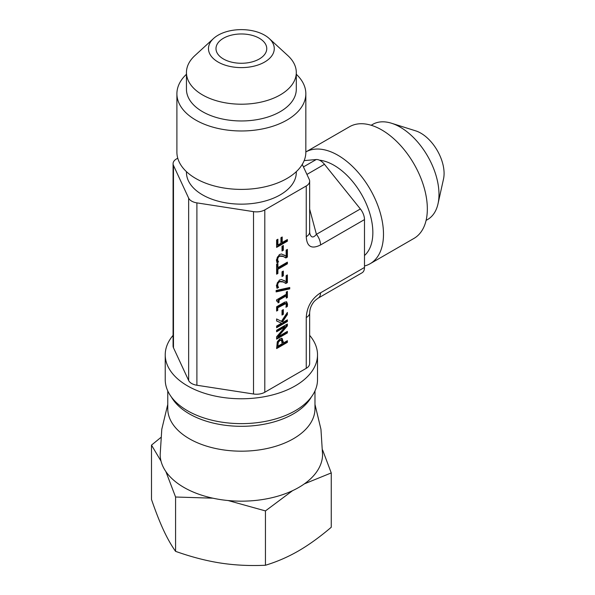 <?xml version="1.0" encoding="UTF-8"?>
<svg xmlns="http://www.w3.org/2000/svg" width="595" height="595" viewBox="0 0 595 595"><rect width="100%" height="100%" fill="white"/><g stroke="black" fill="none" stroke-linecap="round" stroke-linejoin="round"><path stroke-width="0.89" d="M282.023 246.293L283.332 245.542L283.332 250.242L282.023 251.001L282.023 246.293M283.332 250.242L282.023 250.175M282.61 245.958L282.61 249.833M287.385 263.816L277.895 269.297L277.895 273.469L276.615 274.198L276.615 264.21L277.895 263.473L277.895 267.638L287.385 262.157L287.385 263.816L286.671 263.399L277.173 268.88L277.173 273.053L276.615 273.373M286.671 262.574L286.671 263.399M277.895 267.638L277.173 267.229L277.173 263.882M277.895 273.469L277.173 273.053M277.895 269.297L277.173 268.88M277.977 286.478L278.572 287.43L277.039 288.315L276.392 285.503L279.353 280.089L281.502 279.494L286.136 281.762L286.136 275.656L287.385 274.935L287.385 282.603L285.86 283.488L283.265 281.978L279.427 281.74L278.073 283.131L277.642 284.908L277.977 286.478L277.263 286.061L277.858 287.021L276.757 287.653M286.136 281.762L283.912 280.379M278.572 287.43L277.858 287.021M278.572 287.34L277.858 286.924M284.343 282.543L282.551 281.569L278.713 281.323L277.359 282.722L276.92 284.492L277.263 286.061M287.385 282.603L286.671 282.194L285.176 283.049M286.671 275.351L286.671 282.194M286.284 292.063L287.385 291.431L287.385 297.5L286.284 298.132L286.284 295.879L279.07 300.044L279.07 302.297L278.081 302.87L277.612 301.025L276.586 301.167L276.586 299.873L286.284 294.272L286.284 292.063M277.612 301.025L276.586 300.542M279.07 302.297L278.043 302.059M279.07 300.044L278.348 299.627L278.348 301.888M286.284 295.879L285.57 295.462L278.348 299.627M287.385 297.5L286.284 297.307M286.671 291.847L286.671 297.084M282.023 310.352L283.332 309.593L283.332 314.301L282.023 315.053L282.023 310.352M283.332 314.301L282.61 313.885L282.023 314.227M282.61 310.01L282.61 313.885M276.615 330.247L287.385 324.03L287.385 325.882L278.103 336.748L287.385 331.385L287.385 332.925L276.615 339.143L276.615 336.792L285.146 326.863L276.615 331.787L276.615 330.247M285.146 326.863L284.425 326.447L276.615 330.961M287.385 332.925L286.671 332.508L276.615 338.317M286.671 331.802L286.671 332.508M278.103 336.748L277.382 336.331L286.671 325.465L287.385 325.882M286.671 324.446L286.671 325.465M277.858 346.208L282.149 343.724L281.502 340.318L279.91 340.541L278.267 342.385L277.858 346.208L277.136 345.792L277.553 341.969L279.189 340.124L280.847 339.938M280.818 339.924L281.502 340.318M277.292 341.805L279.866 338.838L282.253 338.548L283.369 343.025L287.385 340.704L287.385 342.356L276.615 348.573L277.292 341.805M287.385 342.356L286.671 341.939L276.615 347.748M286.671 341.121L286.671 341.939M283.369 343.025L282.655 342.608L281.539 338.131M281.428 321.33L287.385 312.442L287.385 314.584L282.38 322.021L283.086 322.341L287.385 319.857L287.385 321.508L276.615 327.726L276.615 326.075L281.569 323.219L276.615 320.973L276.615 318.957L281.428 321.33M281.569 323.219L276.615 320.884M287.385 321.508L286.671 321.092L276.615 326.9M286.671 320.274L286.671 321.092M282.38 322.021L281.658 321.605L286.671 314.175L287.385 314.584M286.671 313.513L286.671 314.175M285.265 303.279L285.86 303.584L277.761 307.771L277.761 310.397L276.615 311.059L276.615 306.775L284.581 302.178L286.664 301.851L287.534 304.157L287.325 306.47L285.95 307.265L286.292 305.094L285.712 303.532L284.99 303.115L277.039 307.355L277.039 309.988L276.615 310.233M277.761 310.397L277.039 309.988M277.761 307.771L277.039 307.355M287.325 306.47L286.143 306.321M286.277 301.71L286.82 303.74L286.604 306.053M276.139 291.9L276.139 290.472L289.728 287.489L289.728 288.902L276.139 291.9M289.728 288.902L289.006 288.486L276.139 291.327M289.006 287.653L289.006 288.486M282.023 271.818L283.332 271.06L283.332 275.768L282.023 276.526L282.023 271.818M283.332 275.768L282.61 275.351L282.023 275.693M282.61 271.476L282.61 275.351M277.977 260.952L278.572 261.912L277.039 262.797L276.392 259.985L279.353 254.571L281.502 253.968L286.136 256.244L286.136 250.138L287.385 249.417L287.385 257.085L285.86 257.962L283.265 256.46L279.427 256.214L278.073 257.613L277.642 259.383L277.977 260.952L277.263 260.536L277.858 261.495L276.757 262.127M286.136 256.244L283.912 254.861M278.572 261.912L277.858 261.495M278.572 261.815L277.858 261.406M284.343 257.018L282.551 256.043L278.713 255.798L277.359 257.196L276.92 258.974L277.263 260.536M287.385 257.085L286.671 256.668L285.176 257.531M286.671 249.826L286.671 256.668M276.615 239.971L277.895 239.235L277.895 245.021L280.929 243.266L280.929 237.725L282.201 236.988L282.201 242.529L287.385 239.54L287.385 241.191L276.615 247.408L276.615 239.971M287.385 241.191L286.671 240.774L276.615 246.583M286.671 239.956L286.671 240.774M282.201 242.529L281.487 242.12L281.487 237.405M277.895 245.021L277.173 244.605L277.173 239.651M309.66 312.702A11.677 6.738 180 0 1 309.66 312.821L309.66 363.567A11.677 6.738 180 0 1 306.247 368.327L264.797 392.261L264.797 209.894L306.247 185.967L306.247 236.706A11.677 6.738 0 0 0 309.66 231.938L309.809 233.478M364.49 267.453L320.541 292.822A11.677 6.738 60 0 1 318.124 298.169L362.065 272.793A11.677 6.738 -120 0 0 364.49 267.453L364.49 219.592A11.677 6.738 -120 0 0 360.362 208.957L324.468 164.302A11.677 6.738 -120 0 0 316.213 159.534L304.157 160.613M360.362 208.957L316.414 234.326A11.677 6.738 60 0 1 320.541 244.962L364.49 219.592M309.66 209.128L316.414 234.326C313.349 238.097 311.14 237.821 309.802 233.485M302.267 164.384L309.266 179.452A11.677 6.738 180 0 1 309.66 181.2A11.677 6.738 180 0 1 306.247 185.967M177.749 158.196L176.499 158.917A11.677 6.738 180 0 0 173.078 163.685A11.677 6.738 180 0 0 173.48 165.425L188.645 198.113L188.645 380.48L173.48 347.792A11.677 6.738 180 0 1 173.078 346.045L173.078 163.685M264.797 209.894A11.677 6.738 180 0 1 253.522 211.642L253.522 394.002L196.9 385.248A11.677 6.738 180 0 1 188.645 380.48M264.797 392.261A11.677 6.738 180 0 1 253.522 394.002M196.9 385.248L196.9 202.88A11.677 6.738 180 0 1 188.645 198.113M196.9 202.88L253.522 211.642M318.02 298.229A11.677 6.738 60 0 0 318.124 298.169C315.424 300.096 313.706 301.725 312.985 303.063C310.94 305.979 309.831 309.229 309.66 312.821A11.677 6.738 180 0 1 306.247 317.589L306.247 368.327M218.112 35.194A32.889 18.988 180 0 1 269.208 38.504A32.889 18.988 180 0 1 262.834 63.011A32.889 18.988 180 0 1 219.912 63.011A32.889 18.988 180 0 1 213.538 38.504A32.889 18.988 180 0 1 218.112 35.194M223.422 58.979A25.384 14.652 180 0 1 215.992 48.619A25.384 14.652 180 0 1 241.369 33.967A25.384 14.652 180 0 1 266.753 48.619A25.384 14.652 180 0 1 251.083 62.155A25.384 14.652 180 0 1 223.422 58.979M269.208 38.504L287.846 55.595A54.926 31.713 180 0 1 296.295 72.493A54.926 31.713 180 0 1 241.369 104.207A54.926 31.713 180 0 1 186.451 72.493A54.926 31.713 180 0 1 194.892 55.595L213.538 38.504M296.295 72.493L296.295 89.257A54.926 31.713 180 0 1 241.369 120.963A54.926 31.713 180 0 1 186.451 89.257L186.451 72.493M296.295 74.263A64.468 37.217 180 0 1 305.837 93.757A64.468 37.217 180 0 1 241.369 130.974A64.468 37.217 180 0 1 176.901 93.757A64.468 37.217 180 0 1 186.451 74.263M305.837 93.757L305.837 152.179A64.468 37.217 180 0 1 241.369 189.396A64.468 37.217 180 0 1 176.901 152.179L176.901 93.757M296.295 171.665L296.295 172.438A54.926 31.713 180 0 1 241.369 204.152A54.926 31.713 180 0 1 186.451 172.438L186.451 171.665M426.094 220.395L427.612 219.518A54.926 31.713 -120 0 0 438.024 203.75L443.506 179.043A32.874 18.98 -120 0 0 415.689 130.855L391.547 123.254A54.926 31.713 -120 0 0 372.686 124.385L371.168 125.262M438.024 203.75A54.926 31.713 -120 0 0 391.547 123.254M370.142 263.711L413.986 238.402A64.468 37.217 -120 0 0 413.986 163.96A64.468 37.217 -120 0 0 349.518 126.742L305.837 151.963A64.468 37.217 -120 0 1 370.224 189.418A64.468 37.217 -120 0 1 370.142 263.711A64.468 37.217 -120 0 1 364.49 265.995M364.49 255.53A54.926 31.713 -120 0 0 365.055 201.11A54.926 31.713 -120 0 0 319.351 160.144M173.078 335.364A76.145 43.963 0 0 0 165.232 354.806A76.145 43.963 0 0 0 241.369 398.769A76.145 43.963 0 0 0 317.514 354.806A76.145 43.963 0 0 0 309.66 335.364M165.232 354.806L165.232 379.677A76.145 43.963 0 0 0 241.369 423.633A76.145 43.963 0 0 0 317.514 379.677L317.514 354.806M161.029 461.14L151.494 445.12L160.776 437.541M322.609 449.976L331.251 472.928L304.372 483.869M292.532 490.697L265.452 510.912L228.13 500.544M212.824 498.179L175.577 497.011L165.886 471.582M151.494 445.12L151.494 499.458C155.689 511.648 159.705 521.882 163.536 530.145C167.366 538.393 171.382 545.459 175.577 551.349C191.24 556.92 206.22 560.825 220.514 563.041C234.809 565.243 249.796 565.979 265.452 565.25C276.92 561.784 287.883 557.039 298.355 551C308.82 544.953 319.783 537.04 331.251 527.267L331.251 472.928M175.577 497.011L175.577 551.349M265.452 510.912L265.452 565.25M314.978 404.407L320.95 429.263L322.579 454.878A81.218 46.893 180 0 1 251.447 500.804A81.218 46.893 180 0 1 162.918 466.413A81.218 46.893 180 0 1 160.159 454.878L161.788 429.263L167.768 404.407M311.326 397.029A73.602 42.498 180 0 1 241.369 426.31A73.602 42.498 180 0 1 171.412 397.029M314.978 390.93L314.978 408.683A73.602 42.498 180 0 1 250.978 450.817A73.602 42.498 180 0 1 170.274 419.683A73.602 42.498 180 0 1 167.768 408.683L167.768 390.93M277.642 284.908L276.92 284.492M278.073 283.131L277.359 282.722M279.427 281.74L278.713 281.323M283.265 281.978L282.551 281.569M278.267 342.385L277.553 341.969M277.858 344.832L277.136 344.423M279.91 340.541L279.189 340.124M283.369 341.619L282.655 341.21M284.038 304.149L283.317 303.733M287.534 304.157L286.82 303.74M277.642 259.383L276.92 258.974M278.073 257.613L277.359 257.196M279.427 256.214L278.713 255.798M283.265 256.46L282.551 256.043M320.541 292.822C311.609 298.668 306.841 306.923 306.247 317.589M306.247 236.706C306.841 246.68 311.609 249.431 320.541 244.962M316.213 159.534L303.443 166.905M306.931 174.424L324.468 164.302M173.48 347.792L173.48 165.425M309.66 181.2L309.66 231.938"/></g></svg>
